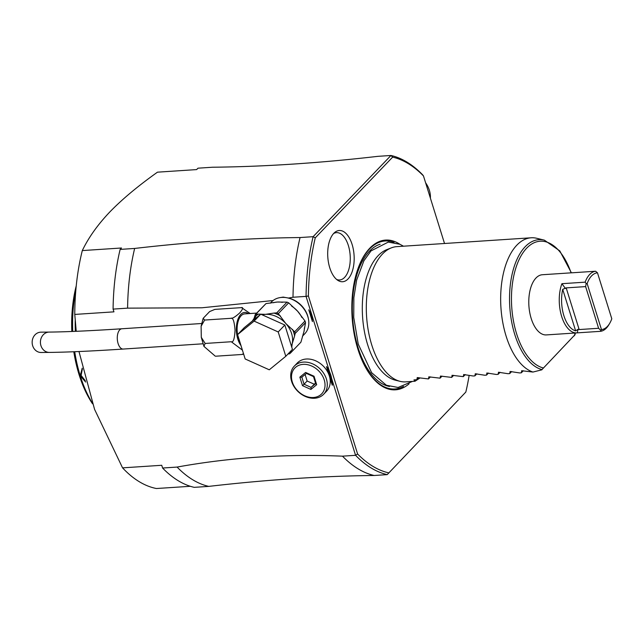 <?xml version="1.0" encoding="UTF-8"?>
<svg xmlns="http://www.w3.org/2000/svg" width="644" height="644" viewBox="0 0 644 644"><rect width="100%" height="100%" fill="white"/><g stroke="black" fill="none" stroke-linecap="round" stroke-linejoin="round"><path stroke-width="0.97" d="M242.41 350.119L231.277 341.739C233.305 342.648 234.569 338.816 235.052 330.227C234.295 321.09 232.862 317.122 230.753 318.329C232.315 318.675 235.293 316.88 239.697 312.936C243.15 308.798 243.577 307.043 240.977 307.671L214.863 309.386L209.646 311.559L203.158 318.337L204.639 320.052L201.105 326.258L201.298 337.359L205.154 343.453L203.939 346.375L215.297 356.188M241.581 307.679L240.977 307.671M241.669 307.687L250.162 313.523M239.882 342.012A16.937 8.686 -93.8 0 1 238.473 338.478A16.937 8.686 -93.8 0 1 244.736 313.886L256.634 313.097M243.657 354.128L242.015 354.474L243.504 353.637M230.753 318.329L204.639 320.052M231.277 341.739L205.154 343.453M242.015 354.474L215.901 356.196M252.311 321.082L254.195 318.192M260.748 314.183L284.849 325.019L292.432 349.362L285.791 356.293L269.273 369.801L245.163 358.966L237.58 334.622L244.221 327.699L260.748 314.183L254.106 321.115L278.208 331.95L284.849 325.019M278.208 331.95L285.791 356.293M237.58 334.622L254.106 321.115M288.657 302.849L297.568 311.157L305.006 321.002A26.09 20.27 43.8 0 1 305.522 322.644L295.194 333.415A26.09 20.27 -136.2 0 0 294.678 331.781L285.767 323.473L278.329 313.62A26.09 20.27 -136.2 0 0 276.711 312.895L287.039 302.125A26.09 20.27 43.8 0 1 288.657 302.849L278.329 313.62M280.494 316.027A24.73 19.223 -136.2 0 0 273.933 313.081L265.489 314.353L258.518 314.095A24.73 19.223 -136.2 0 0 256.175 315.649L253.961 319.73M282.37 302.358A23.039 17.903 -136.2 0 0 277.29 302.044L265.988 303.59L255.829 314.192L258.518 314.095M273.41 302.736A23.039 17.903 -136.2 0 1 277.29 302.044L287.039 302.125M273.933 313.081L276.711 312.895M265.988 303.59L255.249 314.57A1.691 0.966 13.3 0 0 256.175 315.649L256.505 314.224M255.249 314.57L255.829 314.192M302.463 336.216L304.725 333.85A23.039 17.903 43.8 0 0 304.958 310.44A23.039 17.903 43.8 0 0 281.718 297.423A23.039 17.903 -136.2 0 0 271.47 301.964L270.295 303.187M305.522 322.644L303.952 331.636L300.909 342.181L290.581 352.952A26.09 20.27 -136.2 0 1 289.47 353.862L288.037 353.95M291.764 347.229L292.143 343.952L294.582 336.007A24.73 19.223 -136.2 0 0 292.513 329.374M295.194 333.415L294.582 336.007M291.096 350.763L290.581 352.952M305.006 321.002L294.678 331.781M308.363 318.619A22.025 17.114 -136.2 0 0 288.472 298.043L283.191 297.093L279.882 297.641M273.064 300.539L201.878 307.784L127.601 308.146A160.92 82.553 -93.8 0 1 134.644 248.447L120.138 249.397A160.92 82.553 86.2 0 0 113.086 309.104L113.948 311.849L74.768 314.425L76.234 331.306M78.987 351.535L94.563 409.343L122.561 467.858A159.229 81.683 86.2 0 0 156.42 488.522L190.342 486.292M332.521 381.329A22.87 17.774 43.8 0 1 332.264 385.257L331.741 380.443A21.172 16.454 -136.2 0 0 328.456 369.906L326.46 366.629A22.87 17.774 43.8 0 1 329.108 370.364L355.56 455.308L342.503 456.169C285.493 453.787 230.359 457.417 177.1 467.069L162.586 468.027L161.733 465.282L122.561 467.858M323.674 394.233A20.326 15.794 43.8 0 1 306.013 396.752A20.326 15.794 43.8 0 1 291.587 381.312A20.326 15.794 43.8 0 1 294.324 366.106A20.326 15.794 43.8 0 1 311.986 363.586A20.326 15.794 43.8 0 1 326.411 379.018A20.326 15.794 43.8 0 1 323.674 394.233L326.621 391.158A20.326 15.794 -136.2 0 0 329.358 375.943L332.264 385.257M326.46 366.629L329.358 375.943A20.326 15.794 -136.2 0 0 314.932 360.503A20.326 15.794 -136.2 0 0 297.278 363.023L294.324 366.106M134.644 248.447C192.725 241.733 247.859 238.103 300.056 237.547A160.92 82.553 86.2 0 0 293.004 297.246L306.061 296.385L329.108 370.364M293.004 297.246L288.472 298.043M113.086 309.104L127.601 308.146M308.766 309.82A26.259 20.407 43.8 0 1 312.429 321.581L308.766 309.82L312.429 321.581M74.768 314.425A159.229 81.683 86.2 0 1 82.303 250.58L121.483 247.996L120.138 249.397M82.303 250.58C88.55 237.572 97.695 224.724 109.738 212.045C122.038 199.342 137.945 186.052 157.466 172.173L196.637 169.589L197.982 168.189L212.496 167.231C264.684 166.675 319.818 163.045 377.899 156.339L390.956 155.478A160.92 82.553 -93.8 0 1 422.617 174.798L423.47 175.925L444.521 243.496M92.164 402.774A94.861 48.662 -93.8 0 1 80.283 375.943L80.226 375.774A94.861 48.662 -93.8 0 1 74.72 351.713M72.748 331.451A94.861 48.662 -93.8 0 1 75.775 290.879M85.66 382.061L80.283 375.943M85.298 380.725L81.104 375.428L80.226 375.774L82.215 368.167M75.356 331.338A94.853 48.662 -93.8 0 1 75.219 320.559M92.527 403.796A92.148 47.27 -93.8 0 1 73.802 351.753M71.814 331.483A92.148 47.27 -93.8 0 1 76.25 285.791M81.104 375.428L82.376 368.956M342.503 456.169A160.92 82.553 86.2 0 0 374.164 475.489L387.221 474.628L465.829 392.051L387.221 474.628A160.92 82.553 -93.8 0 1 355.56 455.308L357.605 453.988A159.229 81.683 -93.8 0 0 388.429 472.801M374.164 475.489C321.976 476.053 266.841 479.683 208.761 486.389A160.92 82.553 -93.8 0 1 177.1 467.069M162.586 468.027A160.92 82.553 -93.8 0 0 194.247 487.347L208.761 486.389M357.605 453.988L308.396 295.982A159.229 81.683 -93.8 0 1 315.254 237.861L392.655 157.12A159.229 81.683 -93.8 0 1 423.47 175.933M469.146 375.372A159.229 81.683 -93.8 0 1 465.829 392.051M409.085 383.808A75.042 38.495 -93.8 0 1 360.326 356.14A75.042 38.495 -93.8 0 1 357.863 349.048A75.042 38.495 -93.8 0 1 355.19 278.095A75.042 38.495 -93.8 0 1 399.892 244.269M329.76 267.775A25.671 13.17 -93.8 0 1 334.816 232.371A25.671 13.17 -93.8 0 1 352.115 244.454A25.671 13.17 -93.8 0 1 351.761 272.79A25.671 13.17 -93.8 0 1 337.987 280.454A25.671 13.17 -93.8 0 1 329.76 267.775M392.655 157.12L390.956 155.478L313.113 236.686L315.254 237.861M308.396 295.982L306.061 296.385A160.92 82.553 -93.8 0 1 313.113 236.686L300.056 237.547M331.741 380.443L328.456 369.906M425.604 182.775A23.715 18.426 43.8 0 1 430.385 198.127M400.117 381.353L395.376 380.193A66.268 33.995 -93.8 0 1 367.644 344.669A66.268 33.995 -93.8 0 1 378.157 255.652A66.268 33.995 -93.8 0 1 386.77 249.655L391.327 247.876A67.757 34.76 86.2 0 0 371.773 345.031A67.757 34.76 86.2 0 0 400.117 381.353A67.757 34.76 86.2 0 0 405.728 381.86L415.002 381.248L420.065 377.923M541.958 369.592L574.609 335.097L541.958 369.592A65.374 33.536 -93.8 0 1 509.549 296.441A65.374 33.536 -93.8 0 1 544.381 240.156L536.79 238.296A67.757 34.76 86.2 0 0 531.179 237.789L396.825 246.636A67.757 34.76 86.2 0 0 391.327 247.876M531.179 237.789A67.757 34.76 86.2 0 0 506.128 336.176A67.757 34.76 86.2 0 0 532.942 372.055L541.894 369.809M574.343 335.806L574.609 335.097A63.732 32.691 -93.8 0 0 575.06 333.012M572.822 272.726L542.353 274.738A30.155 15.464 86.2 0 0 535.985 278.015A30.155 15.464 86.2 0 0 529.706 312.364A30.155 15.464 86.2 0 0 546.321 334.912L576.791 332.9A30.155 15.464 -93.8 0 1 561.56 316.124A30.155 15.464 -93.8 0 1 561.914 283.69L585.13 282.161A30.155 15.464 86.2 0 1 589.671 274.481A30.155 15.464 86.2 0 1 595.595 271.237L572.379 272.774A30.155 15.464 -93.8 0 1 572.822 272.726A30.155 15.464 -93.8 0 1 573.265 272.71M521.68 370.719L532.934 372.055M521.745 370.67L521.326 372.82L519.595 372.94L510.072 371.483M510.137 371.435L509.718 373.584L507.987 373.705L498.464 372.248M498.528 372.2L498.11 374.349L496.379 374.47L486.856 373.013M486.92 372.965L486.502 375.114L484.771 375.235L475.248 373.778M475.312 373.729L474.894 375.879L473.163 375.999L463.64 374.542M463.704 374.494L463.294 376.643L452.032 375.307M452.096 375.259L451.686 377.408L440.432 376.072M440.488 376.024L440.077 378.173L428.824 376.837M428.88 376.788L428.469 378.938L417.215 377.601M417.272 377.553L416.861 379.71L413.963 379.896L415.002 381.248M523.29 370.775L521.326 372.82M511.682 371.54L509.718 373.584M500.074 372.304L498.11 374.349M488.466 373.069L486.502 375.114M476.858 373.834L474.894 375.879M465.25 374.599L463.294 376.643M453.642 375.363L451.686 377.408M442.034 376.128L440.077 378.173M430.434 376.893L428.469 378.938M418.825 377.658L416.861 379.71M600.45 331.33L601.472 329.575A28.457 14.595 86.2 0 0 609.675 323.385L608.838 324.801A30.155 15.464 86.2 0 1 606.374 328.094A30.155 15.464 86.2 0 1 600.45 331.33L577.233 332.859A30.155 15.464 -93.8 0 1 576.791 332.9M609.675 323.385A28.457 14.595 86.2 0 0 611.8 318.804L597.471 272.806A28.457 14.595 86.2 0 0 587.143 283.577L601.472 329.575M595.595 271.237L597.471 272.806M600.739 330.283L598.606 328.279L585.629 286.604L586.185 283.537L587.143 283.577M586.185 283.537L585.13 282.161M577.233 332.859L578.103 329.245L575.639 330.871A28.457 14.595 86.2 0 1 562.711 289.341L566.189 287.884L579.165 329.559L578.103 329.245M598.606 328.279L579.165 329.559M561.914 283.69L565.408 288.472M585.629 286.604L566.189 287.884M336.635 279.472A23.715 12.164 86.2 0 0 348.404 270.697A23.715 12.164 86.2 0 0 348.364 245.533A23.715 12.164 86.2 0 0 333.608 233.522M324.222 379.888A18.636 14.482 43.8 0 1 313.419 397.501A18.636 14.482 43.8 0 1 292.304 381.989A18.636 14.482 43.8 0 1 303.099 364.375A18.636 14.482 43.8 0 1 324.222 379.888M316.671 384.718L314.022 376.225L305.618 372.449L299.854 377.159L302.495 385.651L310.907 389.435L316.671 384.718L315.866 383.462M310.907 389.435L311.068 387.39L315.681 383.615M302.495 385.651L304.057 384.243L311.068 387.39L315.504 383.059M299.854 377.159L301.803 377.207L306.608 373.279M305.618 372.449L306.657 373.238M305.119 374.502L307.148 381.023L314.151 384.17M307.148 381.023L304.057 384.243L301.859 377.167M32.2 343.389A10.167 8.871 -90.6 0 1 40.918 332.167L49.186 332.087A10.167 8.871 -90.6 0 0 40.467 343.308A10.167 8.871 -90.6 0 0 49.387 352.413L41.119 352.493A10.167 8.871 -90.6 0 1 32.2 343.389M241.017 345.635A18.386 9.435 -93.8 0 1 237.837 339.138A18.386 9.435 -93.8 0 1 238.224 318.506A18.386 9.435 -93.8 0 1 248.399 313.644M291.442 346.19A23.039 17.903 -136.2 0 0 292.143 343.952A23.039 17.903 -136.2 0 0 285.767 323.473A23.039 17.903 -136.2 0 0 265.489 314.353A23.039 17.903 -136.2 0 0 262.261 314.868M301.891 317.476A23.039 17.903 -136.2 0 0 297.568 311.157A23.039 17.903 -136.2 0 0 291.619 306.093M303.083 334.26A23.039 17.903 -136.2 0 0 303.952 331.636A23.039 17.903 -136.2 0 0 304.411 327.844M403.522 386.408A74.157 38.036 -93.8 0 1 360.246 355.915M394.031 242.418A74.157 38.036 86.2 0 0 355.134 278.329M380.137 244.221A71.822 36.845 86.2 0 0 358.104 347.663A71.822 36.845 -93.8 0 0 389.507 386.448M543.15 367.917A63.732 32.691 -93.8 0 1 515.369 269.57A63.732 32.691 -93.8 0 1 571.099 272.839M562.711 289.341L575.639 330.871M306.423 373.423L301.851 377.159M202.9 343.799L123.189 349.056A10.167 5.216 -93.8 0 1 117.361 339.807A10.167 5.216 -93.8 0 1 121.853 328.77C90.981 330.791 66.759 331.893 49.186 332.087M201.298 337.359L203.939 346.375M203.158 318.337L201.105 326.258M253.575 320.052L255.249 314.53M360.157 355.689L360.326 356.14M403.482 246.201L399.948 244.293L388.268 242.096L371.033 250.886L363.884 260.812L356.639 280.108L353.862 297.689L353.741 317.484L358.233 344.105L371.628 372.683L386.416 385.273L398.097 387.471L412.393 381.425M544.381 240.156L559.789 250.894L571.397 272.823M575.366 332.996L574.979 334.816M315.769 383.913L313.491 376.603L306.214 373.327M201.564 323.513L121.853 328.77M123.189 349.056C92.1 351.093 67.499 352.212 49.387 352.413"/></g></svg>
